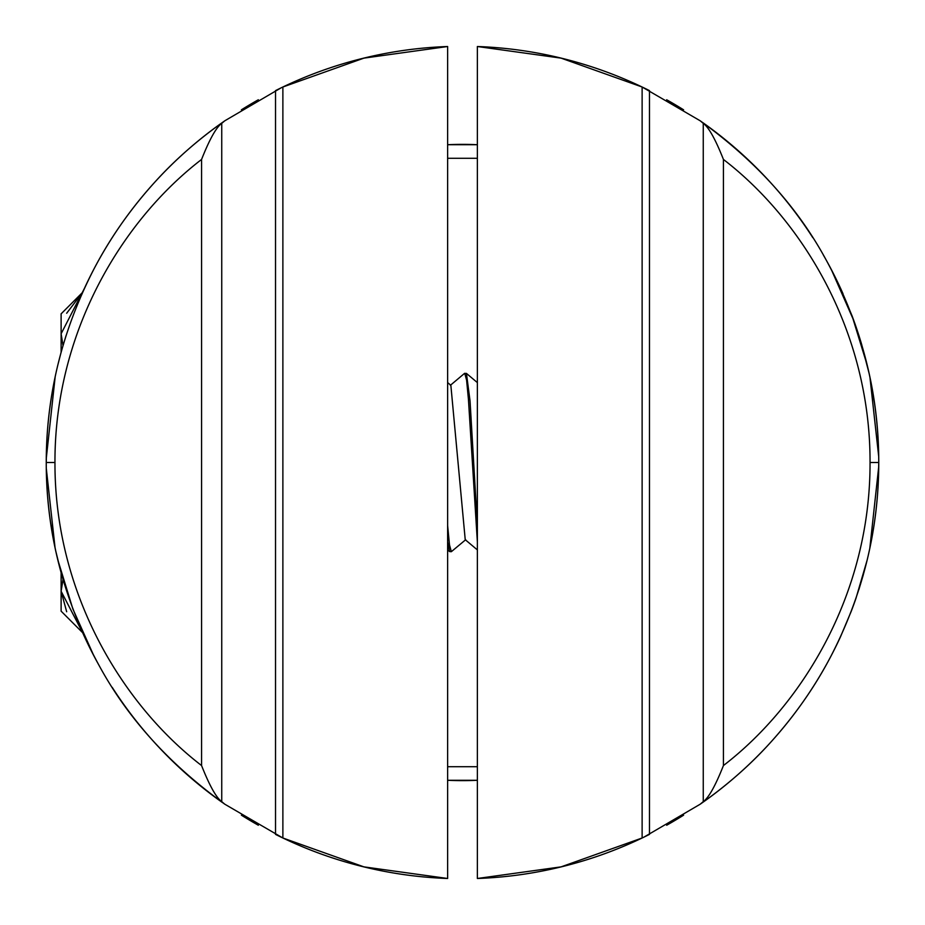 <?xml version="1.0" encoding="UTF-8"?>
<svg xmlns="http://www.w3.org/2000/svg" width="925" height="925" viewBox="0 0 925 925"><rect width="100%" height="100%" fill="white"/><g stroke="black" fill="none" stroke-linecap="round" stroke-linejoin="round"><path stroke-width="1.39" d="M855.96 598.359L867.095 560.307A416.25 416.25 0 0 0 878.75 462.5L878.403 479.37M860.955 342.111L869.038 373.11M867.303 365.548A416.25 416.25 0 0 1 878.75 462.5C878.854 391.865 861.221 324.178 825.852 259.428C797.292 206.807 755.401 160.592 700.179 120.782L642.135 87.008L561.093 58.136L477.369 46.516L477.369 878.484L561.093 866.864L642.123 837.992L642.123 87.008M477.369 878.484A416.25 416.25 0 0 0 643.881 837.16L642.91 837.622M477.369 46.516A416.25 416.25 0 0 1 649.477 90.615L649.477 834.385A416.25 416.25 0 0 1 643.881 837.16L700.179 804.218C726.53 785.707 749.666 765.461 769.6 743.492C794.193 716.436 814.624 687.368 830.87 656.322C862.794 594.555 878.762 529.944 878.75 462.5L870.043 462.5C870.39 593.827 802.287 704.977 723.431 765.553C715.487 785.637 708.77 797.674 703.254 801.651L700.179 804.218M647.211 89.482L643.881 87.852M468.79 144.427L462.5 144.369A318.131 318.131 0 0 0 447.631 144.716L477.369 144.716A318.131 318.131 0 0 0 462.5 144.369L477.369 144.716M447.631 158.279L477.369 158.279L477.369 365.872M447.631 780.284L462.5 780.631A318.131 318.131 0 0 0 477.369 780.284L447.631 780.284A318.131 318.131 0 0 0 462.5 780.631L456.21 780.573M666.671 825.239A416.25 416.25 0 0 0 683.61 815.168M703.913 801.593A416.25 416.25 0 0 0 840.594 636.585L851.347 611.032A416.25 416.25 0 0 0 856.041 598.105M861.88 345.21A416.25 416.25 0 0 0 852.087 315.922L840.409 287.999M842.999 293.722A416.25 416.25 0 0 0 831.76 270.366M831.228 269.348A416.25 416.25 0 0 0 823.366 255.046M812.786 237.633A416.25 416.25 0 0 0 702.815 122.632M683.598 109.821A416.25 416.25 0 0 0 666.671 99.761M477.369 298.983L477.369 120.886M477.369 804.114L477.369 626.017M853.948 320.963L831.24 269.383M832.107 271.06L831.147 269.198M867.292 365.491L852.098 315.945M858.955 589.329L863.314 574.807M700.179 120.782L703.254 123.349C708.747 127.292 715.476 139.328 723.431 159.447L723.431 765.553M61.119 352.217L57.905 364.693A416.25 416.25 0 0 0 46.25 462.5L46.597 445.63M66.669 611.749L61.119 591.248L61.119 572.748L55.962 551.89M57.697 559.452A416.25 416.25 0 0 1 46.25 462.5C46.146 533.135 63.779 600.822 99.148 665.572C127.708 718.193 169.599 764.408 224.821 804.218L282.865 837.992L363.907 866.864L447.631 878.484L447.631 46.516L363.907 58.136L282.877 87.008L282.877 837.992M447.631 46.516A416.25 416.25 0 0 0 281.119 87.84L282.09 87.378M447.631 878.484A416.25 416.25 0 0 1 275.523 834.385L275.523 90.615A416.25 416.25 0 0 1 281.119 87.84L224.821 120.782C198.47 139.293 175.334 159.539 155.4 181.508C130.807 208.564 110.376 237.633 94.13 268.678C62.206 330.445 46.238 395.056 46.25 462.5L54.957 462.5C54.61 331.173 122.713 220.023 201.569 159.447C209.512 139.363 216.23 127.326 221.746 123.349L224.821 120.782M277.789 835.518L281.119 837.148M477.369 766.721L447.631 766.721L447.631 559.128M258.329 99.761A416.25 416.25 0 0 0 241.39 109.832M221.087 123.407A416.25 416.25 0 0 0 84.406 288.415L61.119 333.752L63.004 345.603M63.004 579.385L61.119 591.248L82.614 632.631A416.25 416.25 0 0 0 93.24 654.634M93.772 655.652A416.25 416.25 0 0 0 99.148 665.572M112.214 687.368A416.25 416.25 0 0 0 222.185 802.368M241.402 815.179A416.25 416.25 0 0 0 258.329 825.239M447.631 626.017L447.631 804.114M447.631 120.886L447.631 298.983M92.893 653.94L93.76 655.617M82.626 632.665L84.591 637.001M57.708 559.509L72.902 609.055L93.853 655.802M66.045 335.671L61.686 350.193M224.821 804.218L221.746 801.651C216.253 797.708 209.524 785.672 201.569 765.553L201.569 159.447M447.631 382.592L450.857 385.309L465.229 539.691L477.369 549.901M464.477 373.434L466.431 373.399L470.039 400.872L477.369 525.585M447.631 525.608L449.492 544.918L451.342 551.693L465.714 539.691M447.631 541.969L449.654 551.601L451.342 551.693M464.732 373.307L466.593 380.094L468.443 399.427L477.369 541.969M61.119 591.248L61.119 611.159L82.626 632.677M66.669 313.251L82.602 292.369L61.119 313.841L61.119 352.252M703.254 801.651L703.254 123.349M723.431 159.447C802.276 220 870.402 331.173 870.043 462.5M221.746 123.349L221.746 801.651M201.569 765.553C122.724 705 54.598 593.827 54.957 462.5M878.727 466.616L869.812 548.282L871.547 539.622M878.704 456.522L869.951 377.365M874.495 403.127L870.39 379.504M46.273 458.384L55.188 376.718L53.453 385.378M46.296 468.478L55.049 547.635M50.505 521.873L54.61 545.496M477.369 382.592L466.431 373.399M449.608 551.566L447.631 549.901M464.523 373.399L450.359 385.309"/></g></svg>
